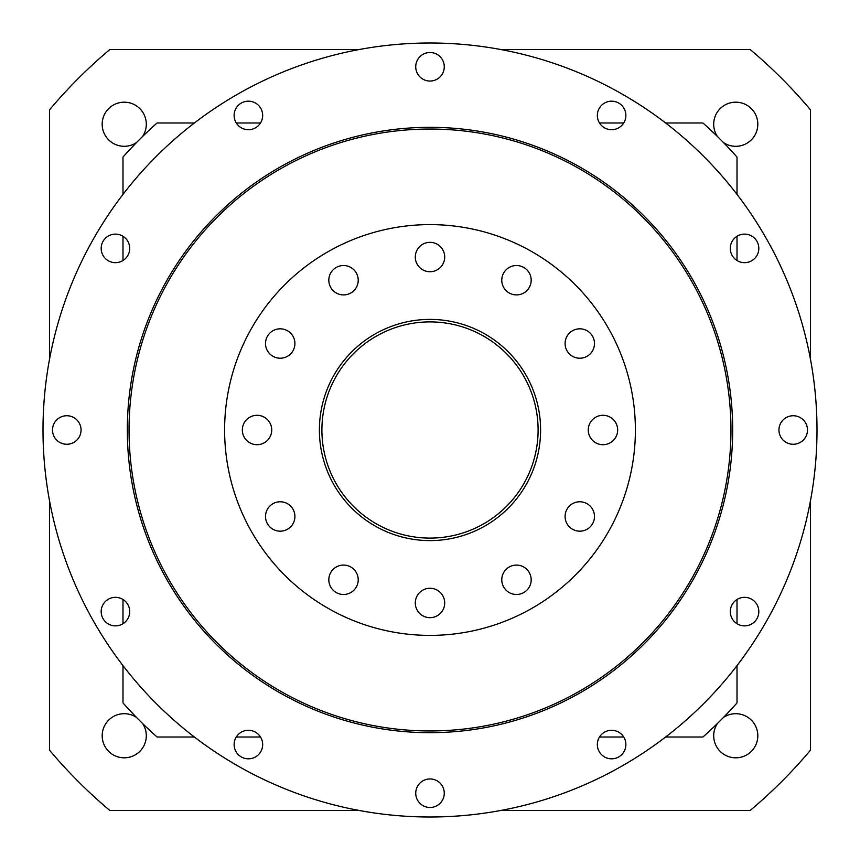 <?xml version="1.0" encoding="UTF-8"?>
<svg xmlns="http://www.w3.org/2000/svg" width="860" height="860" viewBox="0 0 860 860"><rect width="100%" height="100%" fill="white"/><g stroke="black" fill="none" stroke-linecap="round" stroke-linejoin="round"><path stroke-width="1.29" d="M415.294 257.043A14.706 14.706 0 0 0 430 271.738A14.706 14.706 0 0 0 444.706 257.043A14.706 14.706 0 0 0 430 242.337A14.706 14.706 0 0 0 415.294 257.043M501.778 280.209A14.706 14.706 0 0 0 516.484 294.915A14.706 14.706 0 0 0 531.179 280.209A14.706 14.706 0 0 0 516.484 265.514A14.706 14.706 0 0 0 501.778 280.209M565.084 343.516A14.706 14.706 0 0 0 579.791 358.222A14.706 14.706 0 0 0 594.486 343.516A14.706 14.706 0 0 0 579.791 328.821A14.706 14.706 0 0 0 565.084 343.516M588.261 430A14.706 14.706 0 0 0 602.957 444.706A14.706 14.706 0 0 0 617.663 430A14.706 14.706 0 0 0 602.957 415.294A14.706 14.706 0 0 0 588.261 430M565.084 516.484A14.706 14.706 0 0 0 579.791 531.179A14.706 14.706 0 0 0 594.486 516.484A14.706 14.706 0 0 0 579.791 501.778A14.706 14.706 0 0 0 565.084 516.484M501.778 579.791A14.706 14.706 0 0 0 516.484 594.486A14.706 14.706 0 0 0 531.179 579.791A14.706 14.706 0 0 0 516.484 565.084A14.706 14.706 0 0 0 501.778 579.791M415.294 602.957A14.706 14.706 0 0 0 430 617.663A14.706 14.706 0 0 0 444.706 602.957A14.706 14.706 0 0 0 430 588.261A14.706 14.706 0 0 0 415.294 602.957M328.821 579.791A14.706 14.706 0 0 0 343.516 594.486A14.706 14.706 0 0 0 358.222 579.791A14.706 14.706 0 0 0 343.516 565.084A14.706 14.706 0 0 0 328.821 579.791M265.514 516.484A14.706 14.706 0 0 0 280.209 531.179A14.706 14.706 0 0 0 294.915 516.484A14.706 14.706 0 0 0 280.209 501.778A14.706 14.706 0 0 0 265.514 516.484M242.337 430A14.706 14.706 0 0 0 257.043 444.706A14.706 14.706 0 0 0 271.738 430A14.706 14.706 0 0 0 257.043 415.294A14.706 14.706 0 0 0 242.337 430M265.514 343.516A14.706 14.706 0 0 0 280.209 358.222A14.706 14.706 0 0 0 294.915 343.516A14.706 14.706 0 0 0 280.209 328.821A14.706 14.706 0 0 0 265.514 343.516M328.821 280.209A14.706 14.706 0 0 0 343.516 294.915A14.706 14.706 0 0 0 358.222 280.209A14.706 14.706 0 0 0 343.516 265.514A14.706 14.706 0 0 0 328.821 280.209M415.735 66.779A14.265 14.265 0 0 0 430 81.055A14.265 14.265 0 0 0 444.265 66.779A14.265 14.265 0 0 0 430 52.514A14.265 14.265 0 0 0 415.735 66.779M597.334 115.444A14.265 14.265 0 0 0 611.611 129.709A14.265 14.265 0 0 0 625.876 115.444A14.265 14.265 0 0 0 611.611 101.179A14.265 14.265 0 0 0 597.334 115.444M730.29 248.389A14.265 14.265 0 0 0 744.556 262.666A14.265 14.265 0 0 0 758.821 248.389A14.265 14.265 0 0 0 744.556 234.124A14.265 14.265 0 0 0 730.29 248.389M778.945 430A14.265 14.265 0 0 0 793.221 444.265A14.265 14.265 0 0 0 807.486 430A14.265 14.265 0 0 0 793.221 415.735A14.265 14.265 0 0 0 778.945 430M730.29 611.611A14.265 14.265 0 0 0 744.556 625.876A14.265 14.265 0 0 0 758.821 611.611A14.265 14.265 0 0 0 744.556 597.334A14.265 14.265 0 0 0 730.29 611.611M597.334 744.556A14.265 14.265 0 0 0 611.611 758.821A14.265 14.265 0 0 0 625.876 744.556A14.265 14.265 0 0 0 611.611 730.29A14.265 14.265 0 0 0 597.334 744.556M415.735 793.221A14.265 14.265 0 0 0 430 807.486A14.265 14.265 0 0 0 444.265 793.221A14.265 14.265 0 0 0 430 778.945A14.265 14.265 0 0 0 415.735 793.221M234.124 744.556A14.265 14.265 0 0 0 248.389 758.821A14.265 14.265 0 0 0 262.666 744.556A14.265 14.265 0 0 0 248.389 730.29A14.265 14.265 0 0 0 234.124 744.556M101.179 611.611A14.265 14.265 0 0 0 115.444 625.876A14.265 14.265 0 0 0 129.709 611.611A14.265 14.265 0 0 0 115.444 597.334A14.265 14.265 0 0 0 101.179 611.611M52.514 430A14.265 14.265 0 0 0 66.779 444.265A14.265 14.265 0 0 0 81.055 430A14.265 14.265 0 0 0 66.779 415.735A14.265 14.265 0 0 0 52.514 430M101.179 248.389A14.265 14.265 0 0 0 115.444 262.666A14.265 14.265 0 0 0 129.709 248.389A14.265 14.265 0 0 0 115.444 234.124A14.265 14.265 0 0 0 101.179 248.389M234.124 115.444A14.265 14.265 0 0 0 248.389 129.709A14.265 14.265 0 0 0 262.666 115.444A14.265 14.265 0 0 0 248.389 101.179A14.265 14.265 0 0 0 234.124 115.444M321.898 430A108.102 108.102 0 0 0 430 538.102A108.102 108.102 0 0 0 538.102 430A108.102 108.102 0 0 0 430 321.898A108.102 108.102 0 0 0 321.898 430M319.404 430A110.596 110.596 0 0 0 430 540.596A110.596 110.596 0 0 0 540.596 430A110.596 110.596 0 0 0 430 319.404A110.596 110.596 0 0 0 319.404 430M635.389 430A205.389 205.389 0 0 0 430 224.611A205.389 205.389 0 0 0 224.611 430A205.389 205.389 0 0 0 430 635.389A205.389 205.389 0 0 0 635.389 430M730.957 430A300.957 300.957 0 0 0 430 129.043A300.957 300.957 0 0 0 129.043 430A300.957 300.957 0 0 0 430 730.957A300.957 300.957 0 0 0 730.957 430M732.677 430A302.677 302.677 0 0 0 430 127.323A302.677 302.677 0 0 0 127.323 430A302.677 302.677 0 0 0 430 732.677A302.677 302.677 0 0 0 732.677 430M817 430A387 387 0 0 0 430 43A387 387 0 0 0 43 430A387 387 0 0 0 430 817A387 387 0 0 0 817 430M723.443 142.545A22.048 22.048 0 0 0 757.811 124.248A22.048 22.048 0 0 0 735.751 102.189A22.048 22.048 0 0 0 717.455 136.557M142.545 136.557A22.048 22.048 0 0 0 124.248 102.189A22.048 22.048 0 0 0 113.875 143.706A22.048 22.048 0 0 0 136.557 142.545M136.557 717.455A22.048 22.048 0 0 0 102.189 735.751A22.048 22.048 0 0 0 124.248 757.811A22.048 22.048 0 0 0 142.545 723.443M717.455 723.443A22.048 22.048 0 0 0 735.751 757.811A22.048 22.048 0 0 0 746.125 716.294A22.048 22.048 0 0 0 723.443 717.455M122.991 599.506L122.991 623.715M737.009 260.494L737.009 236.285M359.448 49.482L109.876 49.482A497.263 497.263 0 0 0 49.482 109.876L49.482 359.448M49.482 500.552L49.482 750.124A497.263 497.263 0 0 0 109.876 810.518L359.448 810.518M810.518 500.552L810.518 750.124A497.263 497.263 0 0 1 750.124 810.518L500.552 810.518M500.552 49.482L750.124 49.482A497.263 497.263 0 0 1 810.518 109.876L810.518 359.448M702.932 122.991L665.618 122.991L702.932 122.991A410.779 410.779 0 0 1 737.009 157.068L737.009 166.044M737.009 599.506L737.009 623.715L737.009 599.506M737.009 702.932L737.009 665.618L737.009 702.932A410.779 410.779 0 0 1 702.932 737.009L665.618 737.009L702.932 737.009M157.068 737.009L194.381 737.009L157.068 737.009A410.779 410.779 0 0 1 122.991 702.932L122.991 665.618M236.285 737.009L260.494 737.009L236.285 737.009M599.506 737.009L623.715 737.009L599.506 737.009M122.991 157.068L122.991 194.381L122.991 157.068A410.779 410.779 0 0 1 157.068 122.991L194.381 122.991L157.068 122.991M122.991 236.285L122.991 260.494L122.991 236.285M122.991 693.955L122.991 702.932M236.285 122.991L260.494 122.991L236.285 122.991M599.506 122.991L623.715 122.991L599.506 122.991M737.009 157.068L737.009 194.381"/></g></svg>
